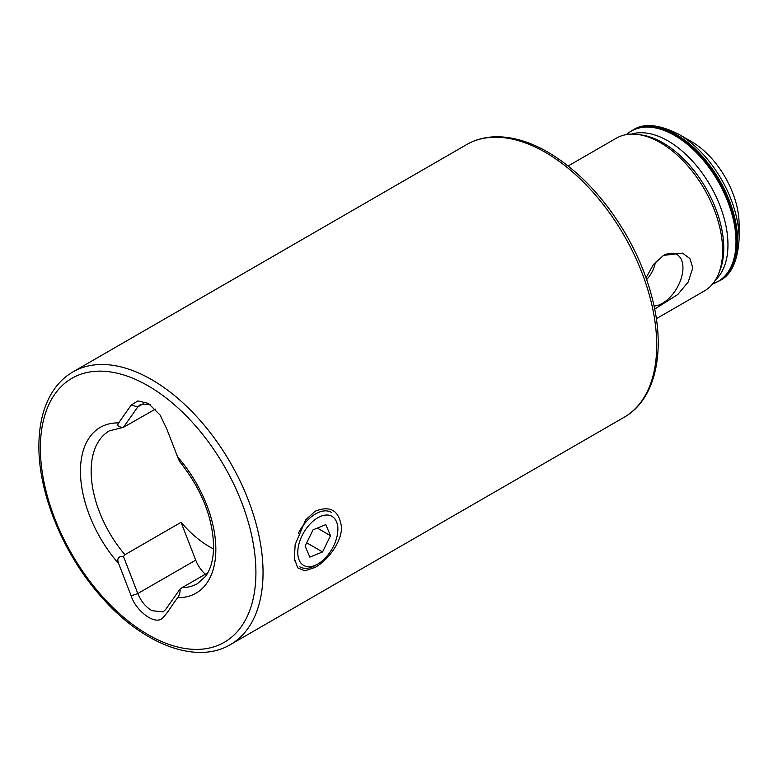 <?xml version="1.0" encoding="UTF-8"?>
<svg xmlns="http://www.w3.org/2000/svg" width="778" height="778" viewBox="0 0 778 778"><rect width="100%" height="100%" fill="white"/><g stroke="black" fill="none" stroke-linecap="round" stroke-linejoin="round"><path stroke-width="1.17" d="M315.129 511.243C330.397 505.155 339.189 510.475 341.474 527.202C341.834 542.149 327.752 560.393 315.129 567.415L304.85 570.858L297.692 567.823L294.356 558.429L295.154 544.6L305.696 519.86L315.129 511.243M213.58 548.947A88.167 50.91 60 0 1 181.05 522.32L124.937 554.714L123.439 556.465L137.823 593.546C141.032 601.316 145.749 607.025 151.953 610.672L163.117 611.897L165.597 609.573L179.981 589.111L182.042 587.682A88.167 50.91 -120 0 0 197.573 583.558L205.411 576.488C209.545 571.052 212.151 563.554 213.24 553.985L213.619 546.282C212.773 517.351 201.531 489.216 179.883 461.879M654.045 306.046A28.942 16.708 120 0 0 682.948 267.827A28.942 16.708 120 0 0 673.952 253.453A28.942 16.708 120 0 0 663.012 255.709M646.635 279.584A20.782 12.001 120 0 0 655.377 262.167M646.032 277.853L653.432 264.501L663.556 255.388L682.53 253.132L689.862 258.52L692.79 267.827L688.267 281.947L677.755 294.551L654.677 309.109M691.447 141.586L691.447 141.586A67.385 38.91 60 0 1 739.1 224.122L739.1 238.856A85.434 49.325 60 0 0 678.688 134.215L691.447 141.586L678.688 134.215C658.82 124.227 643.494 122.875 632.709 130.159A86.912 50.181 60 0 1 676.17 134.468A86.912 50.181 60 0 1 732.944 211.052A86.912 50.181 60 0 1 719.621 280.702C731.32 275.004 737.816 261.058 739.1 238.856M568.164 165.977L616.195 138.251A88.167 50.91 60 0 1 637.97 134.506A88.167 50.91 60 0 1 660.279 142.617A88.167 50.91 60 0 1 718.493 273.973A88.167 50.91 60 0 1 704.362 290.962L656.331 318.698M123.439 556.465C118.324 556.173 116.729 558.555 118.664 563.612L131.181 595.87C135.372 609.991 154.696 626.076 162.748 617.956C168.729 611.401 170.246 607.657 177.637 597.66C179.592 594.859 180.37 592.009 179.981 589.111M207.775 572.822L182.042 587.682M155.435 409.111L123.439 427.346L137.823 406.875L140.38 404.511L150.358 404.696M179.981 459.983C180.379 463.007 179.592 461.996 177.637 456.958L166.784 428.989L160.161 415.082L148.365 403.422L137.91 400.923L131.181 405.095L118.664 422.901C116.729 425.692 118.324 427.171 123.439 427.346L109.406 430.837A88.167 50.91 -120 0 0 91.143 471.205A88.167 50.91 -120 0 0 124.937 554.714M181.05 522.32L195.716 560.121A22.669 13.09 -120 0 0 205.314 574.242M317.813 564.021A28.339 16.367 -60 0 1 299.18 560.15A28.339 16.367 -60 0 1 310.441 523.623A28.339 16.367 -60 0 1 336.446 521.6A28.339 16.367 -60 0 1 337.856 529.312A28.339 16.367 -60 0 1 317.813 564.021L315.586 565.305A31.49 18.176 -60 0 1 299.841 566.861M313.087 529.808L305.102 546.049L309.829 557.126L322.549 551.952L330.533 535.702L325.807 524.635L313.087 529.808M294.891 561.006A31.49 18.176 -60 0 1 294.638 560.384M298.344 533.29A31.49 18.176 -60 0 1 331.331 512.323M306.697 542.801L322.549 551.952M317.327 528.077L330.533 535.702M631.386 134.127A84.851 48.995 60 0 1 667.962 140.886A84.851 48.995 60 0 1 721.78 210.634A84.851 48.995 60 0 1 715.527 279.866M151.71 379.664A157.448 90.9 -120 0 0 72.986 371.874C64.448 376.834 57.416 383.807 51.902 392.812C43.257 407.147 38.929 424.885 38.9 446.008C38.472 494.195 63.932 555.298 101.694 597.28C142.753 644.262 196.328 665.025 230.434 644.583A157.448 90.9 -120 0 0 263.042 572.501A157.448 90.9 -120 0 0 151.71 379.664M255.913 572.501A152.41 87.992 -120 0 0 148.151 385.839A152.41 87.992 -120 0 0 40.378 448.06A152.41 87.992 -120 0 0 148.151 634.722A152.41 87.992 -120 0 0 255.913 572.501M545.378 152.381A157.448 90.9 60 0 1 648.239 291.128A157.448 90.9 60 0 1 624.102 417.3C654.95 399.98 665.735 353.124 652.917 301.057C647.481 278.563 638.592 256.526 626.251 234.946C604.603 197.933 578.482 170.333 547.897 152.138C529.594 141.596 512.07 136.481 495.333 136.792C484.782 137.074 475.222 139.67 466.654 144.582A157.448 90.9 60 0 1 545.378 152.381M637.97 134.506L641.198 134.934A85.988 49.646 60 0 1 662.953 142.851A85.988 49.646 60 0 1 719.738 270.958L718.493 273.973M718.794 281.179A86.912 50.181 60 0 0 732.117 211.538A86.912 50.181 60 0 0 675.333 134.944A86.912 50.181 60 0 0 631.882 130.646L626.416 134.604A86.805 50.123 60 0 1 674.614 135.45A86.805 50.123 60 0 1 732.604 216.576A86.805 50.123 60 0 1 712.629 283.921L719.621 280.702M177.637 597.66A95.733 55.267 -120 0 0 215.837 549.365A95.733 55.267 -120 0 0 177.637 456.958M118.664 422.901A95.733 55.267 -120 0 0 80.455 471.205A95.733 55.267 -120 0 0 118.664 563.612M195.716 560.121L137.823 593.546L131.181 595.87M143.765 403.451L137.823 406.875L131.181 405.095M230.434 644.583L624.102 417.3M72.986 371.874L466.654 144.582M631.882 130.646L632.709 130.159M305.316 520.365L305.705 519.86M337.856 529.312L337.856 526.735"/></g></svg>
